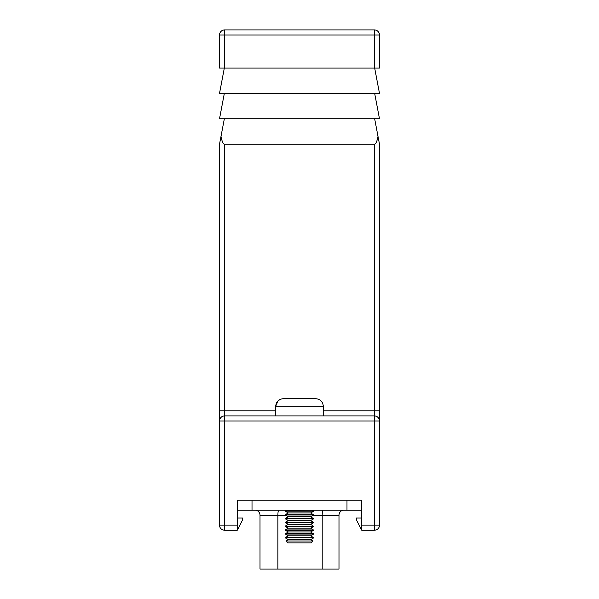 <?xml version="1.0" encoding="UTF-8"?>
<svg xmlns="http://www.w3.org/2000/svg" width="599" height="599" viewBox="0 0 599 599"><rect width="100%" height="100%" fill="white"/><g stroke="black" fill="none" stroke-linecap="round" stroke-linejoin="round"><path stroke-width="0.9" d="M224.588 144.224L224.588 410.869L219.504 410.869L219.504 144.224L220.994 136.4C221.997 141.499 223.195 144.112 224.588 144.224L374.412 144.224C375.805 144.112 377.003 141.499 378.006 136.4L379.496 144.224L379.496 525.143A5.077 5.077 0 0 1 374.412 530.227L361.714 530.227L356.495 520.007L356.495 518.008L361.714 518.008L361.714 510.131L237.286 510.131L237.286 518.008L242.505 518.008L242.505 520.007L237.286 530.227L224.588 530.227L224.588 525.143L237.286 525.143L237.286 530.227M219.504 525.143L219.504 421.03L224.588 421.03L224.588 525.143L219.504 525.143A5.077 5.077 0 0 0 224.588 530.227A5.077 5.077 0 0 1 219.504 525.143M219.504 410.869L219.504 421.03A5.077 5.077 0 0 1 224.588 415.946L374.412 415.946L374.412 421.03L224.588 421.03L224.588 415.946A5.077 5.077 0 0 0 219.504 421.03M361.714 530.227L361.714 525.143L374.412 525.143L374.412 421.03L379.496 421.03A5.077 5.077 0 0 0 374.412 415.946L374.412 144.224M252.014 510.131L252.014 500.232L237.286 500.232L361.714 500.232L361.714 525.143M237.286 500.232L237.286 525.143M224.588 68.039L219.504 68.039L219.504 35.027A5.077 5.077 0 0 1 224.588 29.95L374.412 29.95A5.077 5.077 0 0 1 379.496 35.027L379.496 68.039L374.412 68.039L374.412 35.027L224.588 35.027L224.588 68.039L374.412 68.039M224.333 68.039L219.504 93.437L379.496 93.437L374.667 68.039M224.333 93.437L219.504 118.834L379.496 118.834L374.667 93.437M220.994 136.4L224.333 118.834M374.667 118.834L378.006 136.4M254.934 510.131A5.077 5.077 0 0 1 260.011 515.215A5.077 5.077 0 0 0 254.934 510.131A5.077 5.077 0 0 1 260.011 515.215L260.011 569.05L260.011 515.215L277.891 515.215L277.891 569.05L260.011 569.05M277.891 569.05L338.989 569.05L338.989 515.215L313.329 515.215M361.714 500.232L346.986 500.232L346.986 510.131M260.011 528.415L260.011 533.499M344.066 510.131A5.077 5.077 0 0 0 338.989 515.215M311.181 542.919L287.82 542.919L285.903 541.002L313.097 541.002L311.181 542.919M285.903 541.002L288.329 539.602L310.671 539.602L313.097 541.002M310.671 539.602L313.719 537.842L285.281 537.842L288.329 539.602M313.719 537.55L285.281 537.55L288.329 535.791L310.671 535.791L313.719 537.842M310.671 535.791L313.719 534.031L285.281 534.031L288.329 535.791M313.719 533.746L285.281 533.746L288.329 531.987L310.671 531.987L313.719 534.031M310.671 531.987L313.719 530.227L285.281 530.227L288.329 531.987M313.719 529.935L285.281 529.935L288.329 528.176L310.671 528.176L313.719 530.227M310.671 528.176L313.719 526.416L285.281 526.416L288.329 528.176M313.719 526.124L285.281 526.124L288.329 524.365L310.671 524.365L313.719 526.416M310.671 524.365L313.719 522.605L285.281 522.605L288.329 524.365M313.719 522.313L285.281 522.313L288.329 520.553L310.671 520.553L313.719 522.605M310.671 520.553L313.719 518.794L285.281 518.794L288.329 520.553M313.719 518.509L285.281 518.509L288.329 516.75L310.671 516.75L313.719 518.794M310.671 516.75L313.719 514.99L285.281 514.99L288.329 516.75M313.719 514.698L285.281 514.698L288.329 512.939L310.671 512.939L313.719 514.99M310.671 512.939L313.719 511.179L285.281 511.179L288.329 512.939M286.584 510.131L285.281 510.887L313.719 511.179M312.416 510.131L313.719 510.887M275.675 408.585L275.675 406.302C276.161 401.637 278.752 399.099 283.439 398.679L315.561 398.679L283.439 398.679M275.375 408.585L275.375 415.946M315.561 398.679C320.24 399.091 322.831 401.63 323.325 406.302L323.625 415.946M280.482 399.248L277.988 400.866L275.675 406.302L323.325 406.302M374.412 530.227A5.077 5.077 0 0 0 379.496 525.143L374.412 525.143L374.412 530.227M224.588 415.946L224.588 410.869L275.375 410.869M323.625 410.869L379.496 410.869M379.496 421.03A5.077 5.077 0 0 0 374.412 415.946M374.412 29.95L374.412 35.027L379.496 35.027M219.504 35.027L224.588 35.027L224.588 29.95M322.202 569.05L322.202 515.215A5.077 0.884 -90 0 1 323.086 510.131M285.671 515.215L277.891 515.215A5.077 0.884 -90 0 1 278.775 510.131"/></g></svg>
